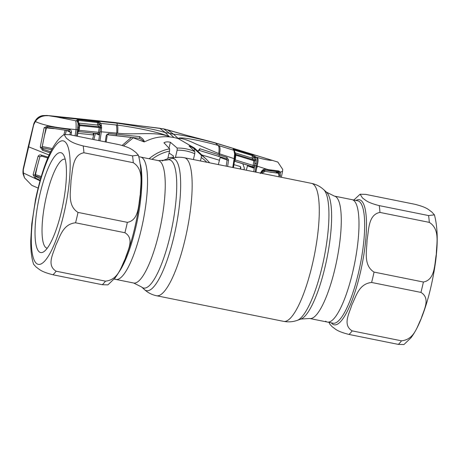 <?xml version="1.0" encoding="UTF-8"?>
<svg xmlns="http://www.w3.org/2000/svg" width="460" height="460" viewBox="0 0 460 460"><rect width="100%" height="100%" fill="white"/><g stroke="black" fill="none" stroke-linecap="round" stroke-linejoin="round"><path stroke-width="0.69" d="M142.422 157.935A62.428 15.088 -78.6 0 0 140.61 157.038A62.428 15.088 101.4 0 1 142.422 157.935A62.428 15.088 101.4 0 1 142.238 225.176A62.428 15.088 101.4 0 1 115.937 279.438A62.428 15.088 -78.6 0 0 142.238 225.176A62.428 15.088 -78.6 0 0 142.422 157.935M327.393 322.063L333.069 323.207A62.428 15.088 -78.6 0 0 359.363 268.945A62.428 15.088 -78.6 0 0 359.547 201.704A62.428 15.088 -78.6 0 0 357.742 200.807L352.067 199.663A62.428 15.088 101.4 0 1 353.878 200.56A62.428 15.088 101.4 0 1 353.694 267.8A62.428 15.088 101.4 0 1 327.393 322.063A62.428 15.088 -78.6 0 0 353.694 267.8A62.428 15.088 -78.6 0 0 353.878 200.56A62.428 15.088 -78.6 0 0 352.067 199.663L334.357 196.092A62.428 15.088 101.4 0 1 336.168 196.995A62.428 15.088 101.4 0 1 335.984 264.23A62.428 15.088 101.4 0 1 309.683 318.492L327.393 322.063A62.428 15.088 -78.6 0 1 325.588 321.166M114.431 278.771A62.428 15.088 -78.6 0 0 115.937 279.438L133.647 283.009A62.428 15.088 101.4 0 0 159.948 228.746A62.428 15.088 101.4 0 0 160.132 161.506A62.428 15.088 101.4 0 0 158.32 160.609L167.124 160.04A65.406 15.807 101.4 0 1 171.379 160.764A65.406 15.807 101.4 0 1 170.257 235.319A65.406 15.807 101.4 0 1 141.743 287.115A65.406 15.807 101.4 0 1 141.542 286.942L145.326 290.363C148.551 293.055 152.289 294.848 156.532 295.745L283.653 321.373C288.374 322.259 292.905 321.925 297.252 320.361A67.419 16.295 101.4 0 0 324.11 257.715A67.419 16.295 101.4 0 0 323.622 189.554L326.468 192.159A65.406 15.807 101.4 0 1 326.945 258.284A65.406 15.807 101.4 0 1 300.886 319.062L309.683 318.492M173.437 157.193A33.344 32.085 129.7 0 0 167.911 158.033M431.773 211.956L434.412 214.849L428.565 215.562L379.23 205.62C366.672 202.434 365.614 200.025 362.497 197.99L360.122 194.223L365.7 194.379L415.041 204.326C427.599 207.506 428.651 209.915 431.773 211.956M429.301 222.375C440.381 229.287 436.408 244.133 436.31 254.236C434.464 263.983 435.298 279.875 423.39 282.032L374.049 272.084C362.963 265.167 366.942 250.32 367.04 240.218C368.885 230.477 368.046 214.584 379.96 212.428L429.301 222.375A74.1 17.911 -78.6 0 0 428.565 215.562M420.952 292.411C430.997 298.459 423.539 310.414 421.193 318.648C417.099 326.525 414.437 339.514 401.517 340.825L352.176 330.878C342.131 324.829 349.589 312.875 351.934 304.641C356.034 296.763 358.691 283.774 371.617 282.463L420.952 292.411A74.1 17.911 -78.6 0 0 423.39 282.032M329.159 322.42L329.636 323.932L332.275 326.824C335.386 328.854 336.455 331.269 349.008 334.449L398.348 344.396L403.926 344.551L410.941 337.847C414.609 332.965 418.002 326.646 421.107 318.878C425.695 307.452 429.479 294.434 432.457 279.835C438.052 252.54 438.708 230.874 434.412 214.849M62.284 153.404A50.945 12.311 101.4 0 1 63.497 154.847A50.945 12.311 101.4 0 1 62.813 205.045A50.945 12.311 101.4 0 1 43.999 251.58A50.945 12.311 101.4 0 1 39.198 251.815A50.945 12.311 101.4 0 1 40.072 193.746A50.945 12.311 101.4 0 1 62.284 153.404M47.259 248.199A45.385 10.971 101.4 0 1 47.058 248.164A45.385 10.971 101.4 0 1 45.747 247.514A45.385 10.971 101.4 0 1 45.879 198.634A45.385 10.971 101.4 0 1 64.998 159.183A45.385 10.971 101.4 0 1 65.193 159.229M66.453 138.316L64.078 134.55L69.661 134.705L118.996 144.653C131.554 147.833 132.612 150.242 135.729 152.277L138.374 155.175L132.526 155.888L83.185 145.941C70.627 142.761 69.575 140.352 66.453 138.316M64.084 134.55C51.313 142.968 42.142 168.774 35.552 199.255L31.769 223.842L30.774 240.333C30.59 249.878 31.533 257.853 33.597 264.253L36.236 267.145C39.347 269.18 40.417 271.595 52.969 274.775L102.31 284.723L107.887 284.878L114.885 278.191C118.588 273.269 122.009 266.88 125.143 259.014C129.714 247.583 133.48 234.583 136.447 220.018C142.019 192.688 142.663 171.074 138.374 155.175M133.256 162.696L83.921 152.755C72.007 154.905 72.847 170.798 70.995 180.544C70.903 190.647 66.924 205.493 78.01 212.411L127.351 222.352C139.259 220.202 138.42 204.303 140.271 194.563C140.363 184.46 144.342 169.613 133.256 162.696A74.1 17.911 -78.6 0 0 132.526 155.888M124.913 232.731L75.572 222.789C62.652 224.1 59.99 237.09 55.896 244.967C53.55 253.201 46.092 265.155 56.137 271.204L105.478 281.152C118.398 279.841 121.06 266.852 125.154 258.974C127.501 250.74 134.958 238.786 124.913 232.731A74.1 17.911 -78.6 0 0 127.351 222.352M105.213 141.87L106.266 135.395L108.543 133.549L139.616 136.574C142.899 138.736 144.417 140.518 144.17 141.933L147.879 140.323C154.675 137.39 161.897 136.252 169.556 136.896L165.278 132.56L169.458 133.314L174.024 137.557A45.201 43.493 129.7 0 0 169.556 136.896L169.09 136.568C155.934 131.192 134.326 135.257 117.633 133.17L101.326 131.824L99.992 140.817M144.17 141.933L133.25 137.827L123.544 145.837M149.086 158.746A44.166 42.498 -50.3 0 1 169.642 148.827L163.933 142.755M163.984 142.91C165.295 141.795 167.434 141.582 170.395 142.266L177.146 148.051A44.166 42.498 -50.3 0 1 186.214 148.873A44.166 42.498 -50.3 0 1 194.827 151.61L194.752 153.749A42.314 40.716 129.7 0 0 186.173 150.983A42.314 40.716 129.7 0 0 177.129 150.196L177.146 148.051M169.642 148.827L169.539 151.093L167.739 158.763A35.155 33.827 129.7 0 0 162.288 160.942M173.431 157.947L173.449 155.969L169.079 153.042M194.827 151.61L189.025 145.935M193.39 159.551L194.752 153.749M189.083 146.033C190.17 146.165 192.021 147.183 194.632 149.086L201.302 155.21A44.166 42.498 -50.3 0 1 206.39 159.304L194.551 148.108L178.388 138.678L173.592 134.234L167.601 129.887L163.582 128.857L186.892 135.389L167.463 129.818M178.733 157.245A35.155 33.827 129.7 0 0 175.461 157.32L177.129 150.196M200.439 160.971L201.256 157.487L201.302 155.21M139.616 136.574L139.576 138.345L116.926 135.752M144.152 141.939C143.583 141.042 142.065 139.84 139.599 138.339L108.221 134.878L106.858 134.171M133.509 137.574A1.11 1.046 -69.5 0 1 133.25 137.827L133.055 137.523M108.543 133.549L108.221 134.878M99.849 122.314A1.11 1.052 -40.2 0 0 98.647 123.176L98.848 124.177L100.136 125.706L99.567 124.263L98.187 122.527L97.439 122.268L78.539 120.48A1.11 0.31 7.7 0 1 78.223 120.405A1.11 0.546 -89.1 0 0 77.843 119.542L97.37 121.503L99.849 122.314L100.774 123.401L117.444 125.114C117.904 126.31 117.967 128.995 117.633 133.17M282.48 171.695L282.727 169.418L277.84 162.07L215.475 143.037C200.847 139.184 180.446 134.366 173.592 134.234L169.458 133.314L163.783 128.955L159.89 128.334L165.278 132.56C153.588 128.949 132.744 125.453 116.857 123.153L117.444 125.114C135.085 127.42 158.55 131.997 169.113 136.568L169.09 136.568M174.024 137.557A45.201 43.493 -50.3 0 1 178.388 138.678L178.181 138.402C181.585 138.052 187.525 139.926 195.994 144.014L218.718 153.548L234.146 158.654L234.588 153.962L233.893 150.288L218.046 145.394C201.917 140.892 180.814 136.482 178.152 138.391L178.181 138.402M159.643 128.242L131.704 124.781L163.593 128.863M49.139 155.008L28.669 146.855L33.793 124.344A7.412 1.512 -165.9 0 1 33.729 124.022L33.729 124.022C35.558 119.059 38.594 116.242 42.837 115.569L36.984 118.548L33.793 124.344L23.293 169.113A7.412 0.339 -167.7 0 1 23.172 169.021L28.301 146.366A7.412 0.931 13.2 0 0 28.393 146.573M23.172 169.021C22.828 171.988 22.908 173.909 23.402 174.788L23.293 169.113L23.299 172.954L24.478 177.807L31.78 185.345L38.071 188.059M28.669 146.855L23.379 169.401M39.991 180.774L23.299 172.954M77.855 133.285L93.035 134.912L93.501 133.147M93.616 135.269L93.035 134.912M242.782 163.702L244.358 168.113L243.938 169.74M201.779 154.939L219.454 160.247M233.962 164.64L240.413 166.6L240.862 167.428L240.448 169.038M240.177 166.428L240.609 167.227L240.16 168.981M116.857 123.153L115.759 122.613L46.989 115.448L56.269 116.92L116.857 123.153M33.959 124.309L35.362 121.532C38.226 117.357 42.475 115.431 48.104 115.742M56.269 116.92L75.498 120.738C76.067 121.187 76.251 124.137 76.055 129.588C56.971 128.012 43.407 125.327 35.362 121.532M50.163 152.829L42.544 150.328L40.239 147.114L44.125 127.742L47.081 126.247L69.311 129.53C70.823 129.858 71.547 130.784 71.49 132.302L71.047 134.987M76.429 136.068L77.47 129.708L76.055 129.588L75.066 135.798M69.311 129.53L69.161 130.812L47.587 127.523A1.11 0.667 100.9 0 1 47.512 127.518L69.161 130.807L70.357 132.244L71.49 132.302M53.883 128.65L46.454 127.874L44.465 135.671M46.506 127.575L46.109 127.817M44.125 127.742L45.943 128.133L42.038 147.476L42.636 148.798L43.458 149.373L50.698 151.754M51.727 149.747L42.061 147.763M42.268 146.516L52.354 148.586M63.94 134.636L65.09 130.301M66.395 130.468L65.395 134.239M69.949 134.763L70.357 132.244L66.424 130.364M41.779 147.706L43.458 149.373A1.11 0.667 109.6 0 0 42.544 150.328M40.239 147.114L42.038 147.476M47.081 126.247A1.11 0.667 100.9 0 0 47.512 127.518L45.943 128.133L42.067 147.482L42.636 148.798M40.141 180.228L34.983 177.824L33.103 174.737L38.076 156.331C38.899 154.997 40.014 154.6 41.411 155.135L48.179 157.176M37.013 167.509L35.477 174.662L41.233 176.485M41.705 156.153L41.319 156.072M40.917 177.543L35.328 175.783A1.11 1.064 -38.5 0 1 35.058 175.651M35.477 174.662L35.328 175.783L36.053 176.697L40.555 178.785M47.823 157.993L41.86 156.193A1.11 0.667 107.7 0 1 41.768 156.176L47.823 158.004M38.076 156.331L39.922 156.618L34.937 174.915A1.11 0.328 -164.4 0 1 34.948 175.001L34.948 175.001A1.11 0.328 -164.4 0 1 34.241 175.111A1.11 0.328 -164.4 0 1 33.103 174.737M34.914 175.053L36.053 176.697A1.11 0.638 115.8 0 0 34.983 177.824M41.411 155.135A1.11 0.667 107.7 0 0 41.768 156.176L39.922 156.618L34.948 175.001L35.299 176.036M98.848 124.177A1.11 1.052 -40.2 0 1 97.641 125.039L78.677 123.113L79.873 124.804L79.172 130.329L77.47 129.708L78.108 123.498L76.757 120.198L77.843 119.542M75.498 120.738L77.268 120.928A1.11 1.058 144.7 0 1 78.022 121.359L78.424 122.199A1.11 1.006 161.8 0 0 77.55 121.532M78.022 121.359L77.504 120.629A1.11 1.058 144.7 0 0 76.757 120.198M77.717 131.859L78.476 131.595L79.172 130.329L98.59 132.307L99.187 127.575L79.867 125.614L79.005 125.281L79.12 124.373A1.11 1.058 -35.3 0 0 79.873 124.804L99.118 126.787L97.641 125.039L97.416 122.481L78.539 120.48L78.487 122.383M78.142 124.476A1.11 0.753 -162.7 0 1 79.005 125.281L78.809 126.408M78.125 131.6A1.11 1.081 -61.9 0 1 78.447 131.583L97.819 133.59L78.476 131.595M98.791 140.576L100.337 128.432L99.843 132.29L98.71 134.895A1.11 1.069 114.9 0 0 98.124 133.676L98.124 133.676A1.11 1.069 114.9 0 0 97.848 133.59M98.71 134.895L95.462 133.388L93.828 139.576M92.552 139.322L94.156 133.216M77.746 127.472A1.11 0.443 -174.2 0 1 78.631 128.001L78.631 128.001A1.11 0.443 -174.2 0 1 78.591 128.104L77.326 136.252M78.959 124.022A1.11 0.765 158.7 0 0 78.93 123.912L78.93 123.912A1.11 0.765 158.7 0 0 78.108 123.498M277.023 171.982L278.012 171.655M249.205 165.68L253.494 167.532M279.237 174.558L279.042 172.569L277.604 171.591L265.27 169.941L260.849 173.109M271.147 170.114L270.509 170.844L267.34 170.321A0.742 0.46 -80 0 0 267.933 169.585L278.45 170.896L279.852 171.534L280.341 172.264L282.428 171.333M277.604 171.591A0.742 0.661 -87.6 0 0 277.754 171.62L277.754 171.62A0.742 0.661 -87.6 0 0 278.45 170.896M271.831 160.373C268.479 160.304 263.683 159.338 257.445 157.481L255.639 156.935L256.237 160.431L256.099 165.772L257.054 166.089C258.215 161.73 258.342 158.861 257.445 157.481M257.054 166.089L267.933 169.585C264.448 168.239 261.918 169.567 260.348 173.57M257.502 166.244L256.571 168.389L256.927 166.043C257.853 161.615 257.784 158.689 256.726 157.262M253.73 171.718L254.644 165.715L256.099 165.772L255.145 172M256.571 168.389L255.961 172.166M279.042 172.569A0.742 0.638 -25.5 0 0 280.341 172.264L280.255 177.065M278.49 171.862L279.852 171.534M279.134 175.271L280.542 175.542M218.718 153.548C219.334 148.879 219.109 146.165 218.046 145.394L215.475 143.037L214.049 142.502L186.892 135.389M197.949 151.323L199.801 148.706L227.039 157.464L228.574 160.08L227.619 166.451M226.182 166.163L227.108 160.034L226.28 158.711L198.714 150.259A1.11 0.724 -73.8 0 0 198.749 150.27L198.749 150.27A1.11 0.724 -73.8 0 0 199.548 149.851A1.11 0.724 -73.8 0 0 199.801 148.706M226.28 158.711A1.11 0.356 -72.7 0 0 226.291 158.717L226.291 158.717A1.11 0.356 -72.7 0 0 227.039 157.464M218.333 164.582L220.19 157.429L227.108 160.034L228.574 160.08M232.754 167.486L234.146 158.654L234.83 159.005L233.467 167.63M234.853 152.133L235.031 152.95A1.11 0.92 171.6 0 0 234.422 151.869M233.634 149.603A1.11 1.064 143.8 0 0 233.634 149.598A1.11 1.064 143.8 0 0 233.117 149.23L234.514 149.201L252.753 154.847L255.639 156.935A1.11 1.052 -39.3 0 0 254.207 157.751L252.459 155.578A1.11 0.305 6.9 0 1 252.137 155.52L252.304 158.165L234.623 152.703M233.634 149.598L234.41 150.656A1.11 1.064 143.8 0 0 233.893 150.288L233.117 149.23M252.137 155.52L234.514 150.167A1.11 0.339 7.3 0 1 233.939 149.943A1.11 0.983 -88.8 0 0 233.341 148.954M255.024 156.181A1.11 1.052 -39.3 0 0 253.592 157.004L254.207 157.751M254.644 165.715L254.909 159.539A1.11 1.052 -39.4 0 1 253.724 159.896L252.304 158.165A1.11 1.052 -39.4 0 0 253.736 157.349M256.18 159.447A1.11 0.88 13.6 0 0 254.909 159.539L254.518 158.303A1.11 1 -21.9 0 1 255.99 157.55M235.198 153.49L235.865 154.405L253.724 159.896L253.811 160.73L235.894 155.187L235.227 159.902L253.167 165.456L253.811 160.73L254.995 160.804A1.11 0.627 -16.3 0 1 256.237 160.431M235.353 154.031A1.11 1.064 -36.2 0 1 235.158 153.347L235.215 154.778L235.353 154.031A1.11 1.064 -36.2 0 0 235.865 154.405L235.894 155.187A1.11 0.316 7.6 0 1 235.215 154.83M235.227 159.902L234.916 161.276A1.11 1.081 116.8 0 0 234.496 161.23L252.799 166.784L234.916 161.276M252.799 166.784L252.799 166.784A1.11 1.069 -64 0 1 252.937 166.836L253.167 165.456L254.621 165.514L253.5 168.044L247.474 165.801L246.313 170.223M252.937 166.836A1.11 1.069 -64 0 1 253.5 168.044M234.588 153.962A1.11 0.747 -174.2 0 1 235.221 154.727A1.11 0.747 -174.2 0 1 235.215 154.778L235.123 155.658A1.11 0.632 -177.6 0 0 235.175 155.492L235.175 155.492A1.11 0.632 -177.6 0 0 234.531 154.882M234.468 152.179L235.158 153.347M235.221 154.727L233.439 167.624M256.37 163.53A1.11 0.437 4.7 0 0 254.874 163.691L254.621 165.514M252.459 155.578L252.753 154.847M234.514 149.201A1.11 0.333 -72.8 0 1 234.542 149.96L252.149 155.422A1.11 0.328 -72.9 0 0 252.126 154.635M122.118 145.412L131.485 137.333M106.266 135.395L107.168 135.769L106.128 142.054M99.567 124.263A1.11 1.052 139.8 0 1 100.774 123.401L101.556 127.092L101.326 131.824L100.073 131.847M97.37 121.503L97.416 122.481A1.11 0.333 6.4 0 0 98.187 122.527A1.11 0.632 -72.8 0 1 98.888 121.802M78.551 120.376L78.482 119.583M101.602 128.029A1.11 0.627 -179.2 0 0 100.337 128.432L100.372 127.546A1.11 0.31 6.8 0 1 99.187 127.575L99.118 126.787A1.11 1.052 -40.2 0 0 100.263 126.103L100.136 125.706A1.11 0.908 168.7 0 1 101.384 124.999M97.784 133.584L98.59 132.307L99.843 132.29M101.556 127.092A1.11 0.696 172.5 0 0 100.372 127.546L100.263 126.103A1.11 0.862 179.5 0 1 101.453 125.637M275.684 171.482L277.443 172.937L278.611 173.299L279.047 176.818M276.5 171.545L278.611 173.299L265.046 171.373L263.545 170.125M277.443 172.937L270.411 172.23M261.889 173.362L265.046 171.373M167.124 160.04L170.758 158.746A67.419 16.295 101.4 0 1 175.145 159.488A67.419 16.295 101.4 0 1 173.989 236.336A67.419 16.295 101.4 0 1 144.595 289.725A67.419 16.295 101.4 0 1 144.388 289.547M170.758 158.746C175.105 157.176 179.636 156.843 184.351 157.728A70.397 17.014 101.4 0 1 186.392 158.746A70.397 17.014 101.4 0 1 186.185 234.56A70.397 17.014 101.4 0 1 156.532 295.745M184.351 157.728L311.478 183.356A70.397 17.014 101.4 0 1 313.513 184.368A70.397 17.014 101.4 0 1 313.312 260.182A70.397 17.014 101.4 0 1 283.653 321.373M398.348 344.396A74.1 17.911 -78.6 0 0 401.517 340.825M356.028 200.462A63.802 15.421 101.4 0 1 361.267 200.663A63.802 15.421 101.4 0 1 360.174 273.389A63.802 15.421 101.4 0 1 332.356 323.915A63.802 15.421 101.4 0 1 331.355 322.862M352.176 330.878A74.1 17.911 101.4 0 1 349.008 334.449M374.049 272.084A74.1 17.911 101.4 0 1 371.617 282.463M379.23 205.62A74.1 17.911 101.4 0 1 379.96 212.428M65.01 141.772A62.986 15.226 -78.6 0 0 37.553 191.653A62.986 15.226 -78.6 0 0 36.472 263.448A62.986 15.226 -78.6 0 0 63.934 213.566A62.986 15.226 -78.6 0 0 65.01 141.772M140.438 164.439A62.428 15.088 101.4 0 1 137.396 220.07A62.428 15.088 101.4 0 1 118.645 272.538M83.185 145.941A74.1 17.911 101.4 0 1 83.921 152.755M78.01 212.411A74.1 17.911 101.4 0 1 75.572 222.789M56.137 271.204A74.1 17.911 101.4 0 1 52.969 274.775M102.31 284.723A74.1 17.911 -78.6 0 0 105.478 281.152M169.539 151.093A42.314 40.716 129.7 0 0 151.961 159.327M169.015 148.166L170.395 142.266M194.189 150.989L194.632 149.086M206.804 162.259A42.314 40.716 129.7 0 0 201.256 157.487M116.23 124.988C116.788 126.201 116.955 128.909 116.731 133.118L116.184 135.677M78.326 130.117L77.355 136.258M267.283 170.303A0.742 0.46 -80 0 0 267.34 170.321L263.672 170.079L261.596 171.643L260.86 173.155M219.161 145.739C220.19 147.045 220.317 149.747 219.541 153.841L219.426 155.077L218.678 156.342L198.749 150.27L198.202 150.483L198.082 151.443M138.851 156.688L158.32 160.609M141.542 286.942L133.647 283.009M311.478 183.356C315.721 184.253 319.459 186.047 322.684 188.744L323.622 189.554M326.468 192.159L334.357 196.092M300.886 319.062L297.252 320.361M360.088 194.246L353.826 200.019M114.178 279.082L115.937 279.438M209.72 162.846L206.39 159.304M108.238 134.883L116.202 135.683M28.301 146.366L33.729 124.022M23.402 174.788L24.478 177.807M131.652 124.769L115.816 122.624M46.989 115.448L42.837 115.575M77.504 120.629L77.579 121.009M78.424 122.199L79.022 124.183M78.367 130.071L78.815 126.373M278.484 171.862L270.509 170.844M281.33 177.278L282.474 171.718M277.305 161.903L214.049 142.502M194.948 148.488L194.557 148.108M226.406 158.757L218.678 156.342M234.41 150.656L235.071 152.57M234.606 153.007L235.255 153.905M106.156 142.059L107.168 135.769M98.124 133.676L97.819 133.59"/></g></svg>
